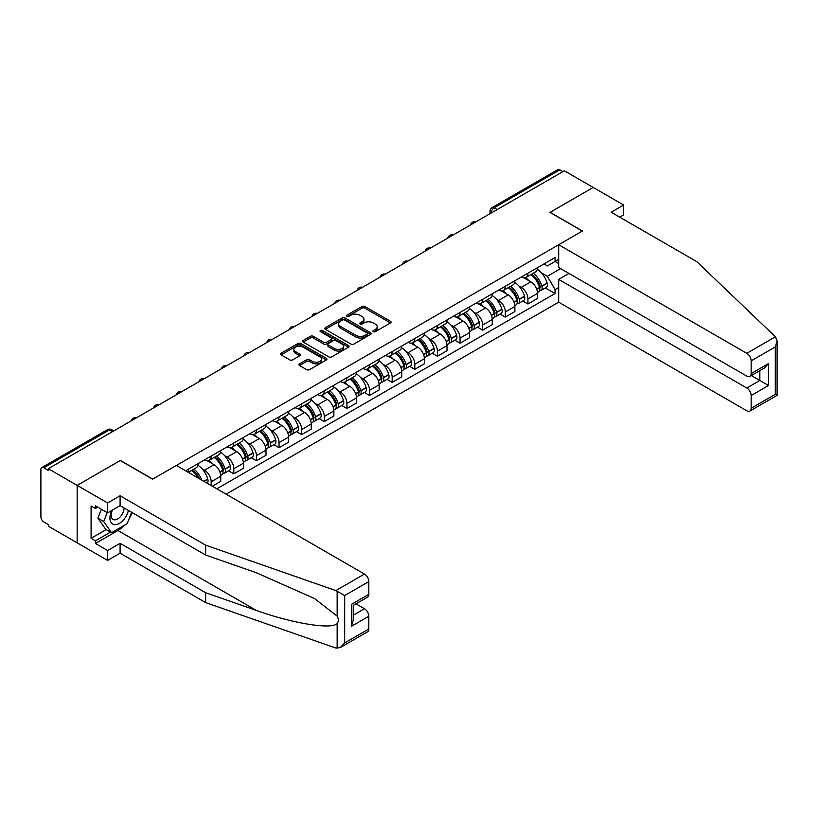 <?xml version="1.0" encoding="UTF-8"?>
<svg xmlns="http://www.w3.org/2000/svg" width="818" height="818" viewBox="0 0 818 818"><rect width="100%" height="100%" fill="white"/><g stroke="black" fill="none" stroke-linecap="round" stroke-linejoin="round"><path stroke-width="1.23" d="M373.366 331.668A1.411 0.818 0 0 0 375.36 331.668L390.483 322.936A2.014 1.166 0 0 0 391.076 322.108A2.014 1.166 0 0 0 390.483 321.29L364.859 306.494A2.014 1.166 0 0 0 362.016 306.494L346.883 315.227A1.411 0.818 0 0 0 346.474 315.799A1.411 0.818 0 0 0 346.883 316.382A1.411 0.818 0 0 0 348.877 316.382L350.84 315.247A6.442 3.722 0 0 1 359.951 315.247L362.088 316.484A6.442 3.722 0 0 1 363.969 319.112A6.442 3.722 0 0 1 362.088 321.74L360.124 322.875A1.411 0.818 0 0 0 359.716 323.447A1.411 0.818 0 0 0 360.124 324.02A1.411 0.818 0 0 0 362.118 324.02L364.082 322.895A6.442 3.722 0 0 1 373.192 322.895L375.329 324.122A6.442 3.722 0 0 1 377.21 326.76A6.442 3.722 0 0 1 375.329 329.388L373.366 330.513A1.411 0.818 0 0 0 372.957 331.096A1.411 0.818 0 0 0 373.366 331.668L373.366 330.513M299.511 363.867A2.014 1.166 0 0 0 298.928 364.685A2.014 1.166 0 0 0 299.511 365.513L306.709 369.664A2.014 1.166 0 0 0 309.552 369.664L326.351 359.961A2.014 1.166 0 0 0 326.944 359.143A2.014 1.166 0 0 0 326.351 358.315L300.727 343.519A2.014 1.166 0 0 0 297.875 343.519L281.075 353.223A2.014 1.166 0 0 0 280.492 354.041A2.014 1.166 0 0 0 281.075 354.869L289.766 359.879A2.014 1.166 0 0 0 292.609 359.879L299.797 355.728A2.014 1.166 0 0 0 300.39 354.91A2.014 1.166 0 0 0 299.797 354.082L295.492 351.597A5.389 3.108 0 0 1 293.918 349.398A5.389 3.108 0 0 1 297.241 346.525A5.389 3.108 0 0 1 303.11 347.2L319.981 356.945A5.389 3.108 0 0 1 321.556 359.143A5.389 3.108 0 0 1 318.233 362.016A5.389 3.108 0 0 1 312.364 361.341L309.552 359.716A2.014 1.166 0 0 0 306.709 359.716L299.511 363.867L299.511 365.513M48.293 468.714L564.338 170.788L593.203 187.445L549.982 212.404L582.324 231.075L152.721 479.103L120.379 460.432L77.158 485.381L48.293 468.714L48.293 470.391L43.804 467.794A4.1 2.372 -120 0 0 41.749 467.599A4.1 2.372 -120 0 0 40.9 469.471L40.9 516.864A4.1 2.372 -120 0 0 43.804 521.894L48.293 524.491L48.293 526.158L77.158 542.825L77.158 485.381L77.158 542.825L107.618 560.412L107.618 550.534L120.093 543.326L120.093 553.213L107.618 560.412M350.983 344.102A2.014 1.166 0 0 0 353.826 344.102L370.626 334.398A2.014 1.166 0 0 0 371.219 333.58A2.014 1.166 0 0 0 370.626 332.752L345.002 317.957A2.014 1.166 0 0 0 342.149 317.957L325.359 327.66A2.014 1.166 0 0 0 324.766 328.478A2.014 1.166 0 0 0 325.359 329.306L350.983 344.102M321.004 331.975A1.411 0.818 0 0 1 322.435 332.169L348.458 347.2L331.689 356.883A2.014 1.166 0 0 1 328.846 356.883L303.212 342.088L310.411 337.967L310.411 336.29L303.212 340.441A2.014 1.166 0 0 0 302.629 341.259A2.014 1.166 0 0 0 303.212 342.088L303.212 340.441M310.411 337.967A2.014 1.166 0 0 1 313.253 337.967L313.253 336.29A2.014 1.166 0 0 0 310.411 336.29M313.253 336.29L323.642 342.292A2.014 1.166 0 0 0 326.494 342.292L331.259 339.531A2.014 1.166 0 0 0 331.852 338.713A2.014 1.166 0 0 0 331.259 337.895L320.441 331.648A1.411 0.818 0 0 1 320.032 331.075A1.411 0.818 0 0 1 320.901 330.319A1.411 0.818 0 0 1 322.435 330.492L348.488 345.533A2.014 1.166 0 0 1 349.081 346.362A2.014 1.166 0 0 1 348.488 347.18L348.488 345.533M226.116 494.174L558.684 302.169L746.793 410.769A6.155 3.548 -120 0 0 749.871 411.076A6.155 3.548 -120 0 0 751.149 408.264L751.149 395.534A6.155 3.548 -120 0 0 746.793 387.998L759.85 380.462L768.552 385.482L751.149 395.534M497.191 209.551L494.144 207.792A4.1 2.372 60 0 0 492.088 207.588L557.794 169.663A4.1 2.372 60 0 1 559.849 169.858L494.144 207.792A4.1 2.372 120 0 0 491.24 212.823L491.24 212.987M562.886 171.616L559.849 169.858M527.937 273.192A9.438 5.45 60 0 1 525.984 277.425L535.555 271.903A9.438 5.45 -120 0 0 537.508 267.67M518.847 285.952L521.26 287.343A9.438 5.45 60 0 1 527.937 298.897L537.508 293.376A9.438 5.45 -120 0 0 530.841 281.821L523.98 277.864M537.508 293.376L537.508 298.478L527.937 304.01L522.743 301.014M525.984 277.425A9.438 5.45 60 0 1 521.342 277.005M527.937 298.897L527.937 304.01M505.309 286.259A9.438 5.45 60 0 1 503.356 290.492L512.927 284.971A9.438 5.45 -120 0 0 514.88 280.727M500.115 314.071L505.309 317.077L514.88 311.546L514.88 306.433A9.438 5.45 -120 0 0 508.213 294.879L501.362 290.922M503.356 290.492A9.438 5.45 60 0 1 498.714 290.063M496.229 299.02L498.643 300.411A9.438 5.45 60 0 1 505.309 311.965L505.309 317.077M482.681 299.316A9.438 5.45 60 0 1 480.728 303.56L490.299 298.028A9.438 5.45 -120 0 0 492.252 293.795M477.497 327.139L482.681 330.135L492.252 324.613L492.252 319.501A9.438 5.45 -120 0 0 485.585 307.946L478.734 303.989M480.728 303.56A9.438 5.45 60 0 1 476.086 303.13M473.602 312.077L476.015 313.468A9.438 5.45 60 0 1 482.681 325.032L482.681 330.135M460.053 312.384A9.438 5.45 60 0 1 458.1 316.617L467.681 311.096A9.438 5.45 -120 0 0 469.634 306.852M454.869 340.206L460.053 343.202L469.634 337.67L469.634 332.568A9.438 5.45 -120 0 0 462.957 321.004L456.107 317.057M458.1 316.617A9.438 5.45 60 0 1 453.458 316.188M450.974 325.145L453.387 326.535A9.438 5.45 60 0 1 460.053 338.09L460.053 343.202M437.436 325.441A9.438 5.45 60 0 1 435.483 329.685L445.053 324.153A9.438 5.45 -120 0 0 447.006 319.92M432.241 353.264L437.436 356.259L447.006 350.738L447.006 345.625A9.438 5.45 -120 0 0 440.329 334.071L433.479 330.114M435.483 329.685A9.438 5.45 60 0 1 430.83 329.255M428.346 338.202L430.759 339.593A9.438 5.45 60 0 1 437.436 351.157L437.436 356.259M414.808 338.509A9.438 5.45 60 0 1 412.855 342.742L422.425 337.221A9.438 5.45 -120 0 0 424.378 332.977M409.613 366.331L414.808 369.327L424.378 363.795L424.378 358.693A9.438 5.45 -120 0 0 417.712 347.139L410.861 343.182M412.855 342.742A9.438 5.45 60 0 1 408.213 342.323M405.718 351.27L408.131 352.66A9.438 5.45 60 0 1 414.808 364.214L414.808 369.327M392.18 351.576A9.438 5.45 60 0 1 390.227 355.81L399.798 350.278A9.438 5.45 -120 0 0 401.75 346.045M386.986 379.388L392.18 382.384L401.75 376.863L401.75 371.75A9.438 5.45 -120 0 0 395.084 360.196L388.233 356.239M390.227 355.81A9.438 5.45 60 0 1 385.585 355.38M383.1 364.327L385.513 365.728A9.438 5.45 60 0 1 392.18 377.282L392.18 382.384M369.552 364.634A9.438 5.45 60 0 1 367.599 368.867L377.17 363.345A9.438 5.45 -120 0 0 379.123 359.112M364.368 392.456L369.552 395.452L379.123 389.92L379.123 384.818A9.438 5.45 -120 0 0 372.456 373.264L365.605 369.307M367.599 368.867A9.438 5.45 60 0 1 362.957 368.448M360.472 377.395L362.885 378.785A9.438 5.45 60 0 1 369.552 390.339L369.552 395.452M346.924 377.701A9.438 5.45 60 0 1 344.971 381.934L354.552 376.403A9.438 5.45 -120 0 0 356.505 372.17M341.74 405.513L346.934 408.509L356.505 402.988L356.505 397.875A9.438 5.45 -120 0 0 349.828 386.321L342.977 382.364M344.971 381.934A9.438 5.45 60 0 1 340.329 381.505M337.844 390.452L340.257 391.853A9.438 5.45 60 0 1 346.934 403.407L346.934 408.509M324.306 390.759A9.438 5.45 60 0 1 322.353 394.992L331.924 389.47A9.438 5.45 -120 0 0 333.877 385.237M319.112 418.581L324.306 421.577L333.877 416.045L333.877 410.943A9.438 5.45 -120 0 0 327.2 399.389L320.349 395.431M322.353 394.992A9.438 5.45 60 0 1 317.701 394.573M315.216 403.519L317.629 404.91A9.438 5.45 60 0 1 324.306 416.464L324.306 421.577M301.678 403.826A9.438 5.45 60 0 1 299.725 408.059L309.296 402.528A9.438 5.45 -120 0 0 311.249 398.294M296.484 431.638L301.678 434.634L311.249 429.113L311.249 424A9.438 5.45 -120 0 0 304.582 412.446L297.732 408.489M299.725 408.059A9.438 5.45 60 0 1 295.083 407.63M292.588 416.577L295.001 417.978A9.438 5.45 60 0 1 301.678 429.532L301.678 434.634M279.05 416.883A9.438 5.45 60 0 1 277.097 421.117L286.668 415.595A9.438 5.45 -120 0 0 288.621 411.362M273.856 444.706L279.05 447.702L288.621 442.18L288.621 437.068A9.438 5.45 -120 0 0 281.954 425.513L275.104 421.556M277.097 421.117A9.438 5.45 60 0 1 272.455 420.697M269.971 429.644L272.384 431.035A9.438 5.45 60 0 1 279.05 442.589L279.05 447.702M256.423 429.951A9.438 5.45 60 0 1 254.47 434.184L264.04 428.663A9.438 5.45 -120 0 0 265.993 424.419M251.238 457.763L256.423 460.769L266.003 455.237L266.003 450.125A9.438 5.45 -120 0 0 259.326 438.571L252.476 434.614M254.47 434.184A9.438 5.45 60 0 1 249.827 433.755M247.343 442.712L249.756 444.102A9.438 5.45 60 0 1 256.423 455.657L256.423 460.769M233.795 443.008A9.438 5.45 60 0 1 231.842 447.252L241.422 441.72A9.438 5.45 -120 0 0 243.375 437.487M228.611 470.831L233.805 473.826L243.375 468.305L243.375 463.192A9.438 5.45 -120 0 0 236.699 451.638L229.848 447.681M231.842 447.252A9.438 5.45 60 0 1 227.199 446.822M224.715 455.769L227.128 457.16A9.438 5.45 60 0 1 233.805 468.724L233.805 473.826M211.177 456.076A9.438 5.45 60 0 1 209.224 460.309L218.795 454.788A9.438 5.45 -120 0 0 220.748 450.544M212.332 486.219L220.748 481.362L220.748 476.26A9.438 5.45 -120 0 0 214.071 464.696L207.22 460.749M209.224 460.309A9.438 5.45 60 0 1 204.572 459.88M202.087 468.837L204.5 470.227A9.438 5.45 60 0 1 211.177 481.782L211.177 485.555M188.334 472.364L196.167 467.845A9.438 5.45 -120 0 0 198.12 463.612M188.549 469.133A9.438 5.45 60 0 1 187.854 472.088M558.684 263.56L555.054 261.474L547.375 265.911L543.96 263.938M541.475 272.885L547.375 276.29L560.647 268.631M558.684 287.517L555.054 289.603L547.375 276.29M216.831 488.816L555.054 293.539L555.054 289.603M558.684 259.378L555.054 261.474L555.054 257.537L185.645 470.81M545.371 287.946L555.054 293.539M373.928 331.863L375.329 331.065A6.442 3.722 0 0 0 377.21 328.427L377.21 326.76M363.969 319.112L363.969 320.789A6.442 3.722 0 0 1 362.088 323.417L360.687 324.225M390.462 322.946L364.859 308.171A2.014 1.166 0 0 0 362.016 308.171L347.445 316.576M370.626 332.752L370.626 334.398L345.002 319.634A2.014 1.166 0 0 0 342.149 319.634L325.38 329.317L325.359 327.66M367.067 334.153A1.411 0.818 0 0 0 367.476 333.58A1.411 0.818 0 0 0 367.067 332.998L344.572 320.012A1.411 0.818 0 0 0 342.578 320.012L340.513 321.208A6.442 3.722 0 0 0 338.632 323.836A6.442 3.722 0 0 0 340.513 326.464L355.891 335.349A6.442 3.722 0 0 0 365.002 335.349L367.067 334.153L367.067 335.83A1.411 0.818 0 0 0 367.476 335.247L367.476 333.58M338.632 323.836L338.632 325.513A6.442 3.722 0 0 0 340.513 328.141L340.513 326.464M367.067 335.83L365.002 337.016A6.442 3.722 0 0 1 355.891 337.016L340.513 328.141M313.253 337.967L323.642 343.969A2.014 1.166 0 0 0 326.494 343.969L331.259 341.208A2.014 1.166 0 0 0 331.852 340.39L331.852 338.713M334.429 348.519A5.389 3.108 0 0 0 340.298 349.194A5.389 3.108 0 0 0 343.621 346.321A5.389 3.108 0 0 0 342.047 344.122L336.106 340.687A2.014 1.166 0 0 0 333.253 340.687L328.488 343.437A2.014 1.166 0 0 0 327.895 344.266A2.014 1.166 0 0 0 328.488 345.084L334.429 348.519L334.429 350.186A5.389 3.108 0 0 0 340.298 350.861A5.389 3.108 0 0 0 343.621 347.987L343.621 346.321M327.895 344.266L327.895 345.932A2.014 1.166 0 0 0 328.488 346.76L328.488 345.084M334.429 350.186L328.488 346.76M321.556 359.143L321.556 360.81A5.389 3.108 0 0 1 318.233 363.683A5.389 3.108 0 0 1 312.364 363.008L309.552 361.392A2.014 1.166 0 0 0 306.709 361.392L299.541 365.523M293.918 349.398L293.918 351.075A5.389 3.108 0 0 0 295.492 353.274L295.492 351.597M299.797 354.082L299.797 355.728L295.492 353.274M326.351 358.315L326.351 359.961L300.727 345.196A2.014 1.166 0 0 0 297.875 345.196L281.106 354.879L281.075 353.223M531.495 274.245A12.924 7.464 60 0 1 531.567 274.286A12.924 7.464 60 0 1 540.064 285.881L540.146 286.147A2.515 1.452 60 0 1 539.747 288.12A2.515 1.452 60 0 1 539.686 288.151M530.933 274.572A15.593 8.998 60 0 1 539.502 287.435L539.573 287.701A5.184 2.986 60 0 1 538.755 291.77L537.467 292.517M539.645 290.625A5.184 2.986 -120 0 0 541.076 290.431A5.184 2.986 -120 0 0 541.894 286.361L541.823 286.096A15.593 8.998 -120 0 0 533.254 273.232M537.314 269.326A15.593 8.998 60 0 1 547.109 283.038L547.191 283.304A5.184 2.986 60 0 1 546.373 287.374L541.076 290.431M525.616 277.609A15.593 8.998 60 0 1 528.868 280.686M536.444 280.707L538.438 281.852M775.423 336.801L777.1 340.861L775.3 346.924L751.149 360.871A6.155 3.548 -120 0 0 746.793 353.325L775.423 336.801L696.762 261.637L611.189 212.23L623.664 205.032L593.203 187.445L550.125 212.322L582.467 230.993L558.684 244.725L746.793 353.325M623.664 205.032L623.664 214.909L619.747 217.179M558.684 302.169L558.684 279.388L746.793 387.998M558.684 244.725L558.684 267.496L746.793 376.106A6.155 3.548 -120 0 0 749.871 376.413A6.155 3.548 -120 0 0 751.149 373.591L751.149 360.871M568.98 273.447L558.684 279.388M751.353 375.554L759.85 380.462L759.85 370.656M751.149 373.591L768.552 363.55L764.206 368.141L749.871 376.413M751.149 408.264L775.3 394.317L776.21 394.849M120.093 543.326L205.666 592.733L205.666 602.61L335.85 648.03L340.329 647.529L344.685 642.938L368.826 628.991A6.155 3.548 60 0 1 367.558 631.813L340.329 647.529M205.666 592.733L256.238 610.381C292.169 623.439 332.425 629.921 337.149 623.408C338.724 621.424 338.724 618.991 337.149 616.118L314.552 598.561L256.238 572.702L205.666 555.054L120.093 505.647L107.618 512.845L95.43 505.81L95.43 508.489L91.084 505.984L91.084 538.305L95.43 540.821L110.522 532.109M205.666 602.61L120.093 553.213M368.826 581.598L344.685 595.535L335.85 590.586L205.666 545.166L120.093 495.769L107.618 502.968L77.158 485.381L120.236 460.514L152.577 479.184L176.361 465.452L364.48 574.062A6.155 3.548 60 0 1 368.826 581.598L368.826 594.328A6.155 3.548 60 0 1 367.558 597.14L353.223 605.412L353.223 620.249L351.423 626.312L351.423 604.369C353.775 605.729 353.775 605.729 351.423 604.369L368.826 594.328M107.618 502.968L107.618 512.845M124.305 525.32A23.078 13.323 -60 0 1 117.915 530.514L95.43 543.5L107.618 550.534M95.43 543.5L95.43 540.821M120.093 495.769L120.093 505.647M205.666 545.166L205.666 555.054M353.223 615.218L364.48 608.725A6.155 3.548 60 0 1 368.826 616.261L368.826 628.991M364.48 608.725L355.983 603.827M132.168 512.62A23.078 13.323 -60 0 1 128.896 519.277M97.751 507.15L95.43 508.489M91.084 538.305L106.166 529.594M111.769 510.452A13.333 7.699 120 0 0 109.939 517.958A13.333 7.699 120 0 0 117.996 524.072A13.333 7.699 120 0 0 128.395 510.442M112.485 510.043A9.131 5.266 120 0 0 111.197 515.248A9.131 5.266 120 0 0 113.088 519.43A9.131 5.266 120 0 0 120.052 517.048A9.131 5.266 120 0 0 124.101 507.958M131.606 512.293L127.199 523.653L111.534 532.692L105.737 529.348L97.904 518.203L101.381 509.246M111.534 532.692L103.702 521.557L107.178 512.6M97.904 518.203L103.702 521.557M508.868 287.312A12.924 7.464 60 0 1 508.939 287.343A12.924 7.464 60 0 1 517.436 298.938L517.518 299.214A2.515 1.452 60 0 1 517.119 301.177A2.515 1.452 60 0 1 517.058 301.208M508.305 287.639A15.593 8.998 60 0 1 516.874 300.492L516.945 300.768A5.184 2.986 60 0 1 516.127 304.828L514.839 305.574M517.017 303.683A5.184 2.986 -120 0 0 518.448 303.488A5.184 2.986 -120 0 0 519.266 299.429L519.195 299.153A15.593 8.998 -120 0 0 510.626 286.3M514.686 282.384A15.593 8.998 60 0 1 524.491 296.106L524.563 296.372A5.184 2.986 60 0 1 523.745 300.431L518.448 303.488M502.988 290.676A15.593 8.998 60 0 1 506.24 293.744M513.827 293.764L515.81 294.92M486.25 300.37A12.924 7.464 60 0 1 486.311 300.411A12.924 7.464 60 0 1 494.808 312.006L494.89 312.271A2.515 1.452 60 0 1 494.491 314.245A2.515 1.452 60 0 1 494.44 314.276M485.677 300.697A15.593 8.998 60 0 1 494.246 313.56L494.328 313.826A5.184 2.986 60 0 1 493.51 317.895L492.221 318.642M494.389 316.75A5.184 2.986 -120 0 0 495.82 316.556A5.184 2.986 -120 0 0 496.649 312.486L496.567 312.22A15.593 8.998 -120 0 0 487.998 299.357M492.058 295.451A15.593 8.998 60 0 1 501.863 309.163L501.935 309.429A5.184 2.986 60 0 1 501.117 313.499L495.82 316.556M480.36 303.734A15.593 8.998 60 0 1 483.622 306.811M491.199 306.832L493.182 307.977M463.622 313.437A12.924 7.464 60 0 1 463.683 313.468A12.924 7.464 60 0 1 472.19 325.063L472.262 325.339A2.515 1.452 60 0 1 471.863 327.312A2.515 1.452 60 0 1 471.812 327.333M463.049 313.764A15.593 8.998 60 0 1 471.618 326.627L471.7 326.893A5.184 2.986 60 0 1 470.882 330.953L469.593 331.699M471.761 329.807A5.184 2.986 -120 0 0 473.203 329.613A5.184 2.986 -120 0 0 474.021 325.554L473.939 325.288A15.593 8.998 -120 0 0 465.37 312.425M469.44 308.509A15.593 8.998 60 0 1 479.236 322.231L479.307 322.496A5.184 2.986 60 0 1 478.489 326.566L473.203 329.613M457.732 316.801A15.593 8.998 60 0 1 460.994 319.869M468.571 319.889L470.554 321.045M440.994 326.494A12.924 7.464 60 0 1 441.055 326.535A12.924 7.464 60 0 1 449.563 338.131L449.634 338.396A2.515 1.452 60 0 1 449.235 340.37A2.515 1.452 60 0 1 449.184 340.4M440.432 326.822A15.593 8.998 60 0 1 448.99 339.685L449.072 339.951A5.184 2.986 60 0 1 448.254 344.02L446.965 344.767M449.143 342.875A5.184 2.986 -120 0 0 450.575 342.681A5.184 2.986 -120 0 0 451.393 338.611L451.311 338.345A15.593 8.998 -120 0 0 442.753 325.482M446.812 321.576A15.593 8.998 60 0 1 456.608 335.288L456.689 335.554A5.184 2.986 60 0 1 455.871 339.623L450.575 342.681M435.115 329.858A15.593 8.998 60 0 1 438.366 332.936M445.943 332.957L447.937 334.102M418.366 339.562A12.924 7.464 60 0 1 418.438 339.593A12.924 7.464 60 0 1 426.935 351.198L427.016 351.464A2.515 1.452 60 0 1 426.618 353.437A2.515 1.452 60 0 1 426.556 353.468M417.804 339.889A15.593 8.998 60 0 1 426.372 352.752L426.444 353.018A5.184 2.986 60 0 1 425.626 357.088L424.337 357.824M426.515 355.942A5.184 2.986 -120 0 0 427.947 355.748A5.184 2.986 -120 0 0 428.765 351.679L428.693 351.413A15.593 8.998 -120 0 0 420.125 338.55M424.184 334.634A15.593 8.998 60 0 1 433.98 348.356L434.061 348.621A5.184 2.986 60 0 1 433.243 352.691L427.947 355.748M412.487 342.926A15.593 8.998 60 0 1 415.738 345.994M423.325 346.024L425.309 347.169M395.738 352.619A12.924 7.464 60 0 1 395.81 352.66A12.924 7.464 60 0 1 404.307 364.255L404.389 364.521A2.515 1.452 60 0 1 403.99 366.495A2.515 1.452 60 0 1 403.928 366.525M395.176 352.947A15.593 8.998 60 0 1 403.744 365.81L403.816 366.075A5.184 2.986 60 0 1 402.998 370.145L401.71 370.891M403.887 369A5.184 2.986 -120 0 0 405.319 368.806A5.184 2.986 -120 0 0 406.137 364.736L406.065 364.47A15.593 8.998 -120 0 0 397.497 351.607M401.556 347.701A15.593 8.998 60 0 1 411.362 361.413L411.434 361.679A5.184 2.986 60 0 1 410.616 365.748L405.319 368.806M389.859 355.983A15.593 8.998 60 0 1 393.11 359.061M400.697 359.082L402.681 360.227M373.12 365.687A12.924 7.464 60 0 1 373.182 365.728A12.924 7.464 60 0 1 381.679 377.323L381.761 377.589A2.515 1.452 60 0 1 381.362 379.562A2.515 1.452 60 0 1 381.311 379.593M372.548 366.014A15.593 8.998 60 0 1 381.116 378.877L381.198 379.143A5.184 2.986 60 0 1 380.38 383.213L379.092 383.949M381.26 382.067A5.184 2.986 -120 0 0 382.691 381.873A5.184 2.986 -120 0 0 383.519 377.804L383.438 377.538A15.593 8.998 -120 0 0 374.869 364.675M378.928 360.769A15.593 8.998 60 0 1 388.734 374.48L388.806 374.746A5.184 2.986 60 0 1 387.988 378.816L382.691 381.873M367.231 369.051A15.593 8.998 60 0 1 370.493 372.129M378.069 372.149L380.053 373.294M350.493 378.744A12.924 7.464 60 0 1 350.554 378.785A12.924 7.464 60 0 1 359.061 390.38L359.133 390.646A2.515 1.452 60 0 1 358.734 392.62A2.515 1.452 60 0 1 358.683 392.65M349.92 379.071A15.593 8.998 60 0 1 358.488 391.934L358.57 392.2A5.184 2.986 60 0 1 357.752 396.27L356.464 397.016M358.632 395.125A5.184 2.986 -120 0 0 360.073 394.93A5.184 2.986 -120 0 0 360.891 390.861L360.81 390.595A15.593 8.998 -120 0 0 352.241 377.732M356.311 373.826A15.593 8.998 60 0 1 366.106 387.538L366.178 387.814A5.184 2.986 60 0 1 365.36 391.873L360.073 394.93M344.603 382.118A15.593 8.998 60 0 1 347.865 385.186M355.441 385.206L357.425 386.352M327.865 391.812A12.924 7.464 60 0 1 327.926 391.853A12.924 7.464 60 0 1 336.433 403.448L336.505 403.714A2.515 1.452 60 0 1 336.116 405.687A2.515 1.452 60 0 1 336.055 405.718M327.302 392.139A15.593 8.998 60 0 1 335.871 405.002L335.942 405.268A5.184 2.986 60 0 1 335.124 409.337L333.836 410.074M336.014 408.192A5.184 2.986 -120 0 0 337.445 407.998A5.184 2.986 -120 0 0 338.263 403.928L338.182 403.663A15.593 8.998 -120 0 0 329.623 390.799M333.683 386.894A15.593 8.998 60 0 1 343.478 400.605L343.56 400.871A5.184 2.986 60 0 1 342.742 404.941L337.445 407.998M321.985 395.176A15.593 8.998 60 0 1 325.237 398.254M332.814 398.274L334.807 399.419M305.237 404.879A12.924 7.464 60 0 1 305.308 404.91A12.924 7.464 60 0 1 313.805 416.505L313.887 416.771A2.515 1.452 60 0 1 313.488 418.744A2.515 1.452 60 0 1 313.427 418.775M304.674 405.196A15.593 8.998 60 0 1 313.243 418.059L313.314 418.335A5.184 2.986 60 0 1 312.496 422.395L311.208 423.141M313.386 421.25A5.184 2.986 -120 0 0 314.818 421.055A5.184 2.986 -120 0 0 315.636 416.996L315.564 416.72A15.593 8.998 -120 0 0 306.995 403.857M311.055 399.951A15.593 8.998 60 0 1 320.85 413.663L320.932 413.939A5.184 2.986 60 0 1 320.114 417.998L314.818 421.055M299.357 408.243A15.593 8.998 60 0 1 302.609 411.311M310.196 411.331L312.179 412.487M282.609 417.937A12.924 7.464 60 0 1 282.68 417.978A12.924 7.464 60 0 1 291.177 429.573L291.259 429.839A2.515 1.452 60 0 1 290.86 431.812A2.515 1.452 60 0 1 290.799 431.843M282.046 418.264A15.593 8.998 60 0 1 290.615 431.127L290.687 431.393A5.184 2.986 60 0 1 289.869 435.462L288.58 436.209M290.758 434.317A5.184 2.986 -120 0 0 292.19 434.123A5.184 2.986 -120 0 0 293.008 430.053L292.936 429.787A15.593 8.998 -120 0 0 284.367 416.924M288.427 413.018A15.593 8.998 60 0 1 298.233 426.73L298.304 426.996A5.184 2.986 60 0 1 297.486 431.066L292.19 434.123M276.729 421.301A15.593 8.998 60 0 1 279.981 424.378M287.568 424.399L289.552 425.544M259.991 431.004A12.924 7.464 60 0 1 260.052 431.035A12.924 7.464 60 0 1 268.549 442.63L268.631 442.906A2.515 1.452 60 0 1 268.232 444.869A2.515 1.452 60 0 1 268.181 444.9M259.418 431.331A15.593 8.998 60 0 1 267.987 444.184L268.069 444.46A5.184 2.986 60 0 1 267.251 448.52L265.962 449.266M268.13 447.374A5.184 2.986 -120 0 0 269.572 447.18A5.184 2.986 -120 0 0 270.39 443.121L270.308 442.845A15.593 8.998 -120 0 0 261.74 429.992M265.799 426.076A15.593 8.998 60 0 1 275.605 439.798L275.676 440.064A5.184 2.986 60 0 1 274.858 444.123L269.572 447.18M254.101 434.368A15.593 8.998 60 0 1 257.363 437.436M264.94 437.456L266.924 438.612M237.363 444.062A12.924 7.464 60 0 1 237.424 444.102A12.924 7.464 60 0 1 245.932 455.698L246.003 455.963A2.515 1.452 60 0 1 245.604 457.937A2.515 1.452 60 0 1 245.553 457.968M236.791 444.389A15.593 8.998 60 0 1 245.359 457.252L245.441 457.518A5.184 2.986 60 0 1 244.623 461.587L243.335 462.334M245.502 460.442A5.184 2.986 -120 0 0 246.944 460.248A5.184 2.986 -120 0 0 247.762 456.178L247.68 455.912A15.593 8.998 -120 0 0 239.112 443.049M243.181 439.143A15.593 8.998 60 0 1 252.977 452.855L253.048 453.121A5.184 2.986 60 0 1 252.23 457.19L246.944 460.248M231.474 447.426A15.593 8.998 60 0 1 234.735 450.503M242.312 450.524L244.296 451.669M214.735 457.129A12.924 7.464 60 0 1 214.797 457.16A12.924 7.464 60 0 1 223.304 468.755L223.375 469.031A2.515 1.452 60 0 1 222.987 471.004A2.515 1.452 60 0 1 222.925 471.035M214.173 457.456A15.593 8.998 60 0 1 222.741 470.319L222.813 470.585A5.184 2.986 60 0 1 221.995 474.644L220.707 475.391M222.885 473.499A5.184 2.986 -120 0 0 224.316 473.305A5.184 2.986 -120 0 0 225.134 469.246L225.052 468.98A15.593 8.998 -120 0 0 216.494 456.117M220.553 452.201A15.593 8.998 60 0 1 230.349 465.923L230.431 466.188A5.184 2.986 60 0 1 229.613 470.258L224.316 473.305M208.856 460.493A15.593 8.998 60 0 1 212.107 463.561M219.684 463.591L221.678 464.736M192.107 470.186A12.924 7.464 60 0 1 192.179 470.227A12.924 7.464 60 0 1 199.572 478.847M197.925 465.268A15.593 8.998 60 0 1 207.721 478.98L207.803 479.246A5.184 2.986 60 0 1 207.138 483.213M201.801 480.135A15.593 8.998 -120 0 0 193.866 469.174M191.545 470.514A15.593 8.998 60 0 1 197.751 477.804M197.066 476.649L199.05 477.794M491.383 212.905L491.24 212.823A4.1 2.372 0 0 1 490.043 211.146L490.043 213.682M211.177 481.782L220.748 476.26M233.805 468.724L243.375 463.192M256.423 455.657L266.003 450.125M279.05 442.589L288.621 437.068M301.678 429.532L311.249 424M324.306 416.464L333.877 410.943M346.934 403.407L356.505 397.875M369.552 390.339L379.123 384.818M392.18 377.282L401.75 371.75M414.808 364.214L424.378 358.693M437.436 351.157L447.006 345.625M460.053 338.09L469.634 332.568M482.681 325.032L492.252 319.501M505.309 311.965L514.88 306.433M204.5 470.227L214.071 464.696M227.128 457.16L236.699 451.638M249.756 444.102L259.326 438.571M272.384 431.035L281.954 425.513M295.001 417.978L304.582 412.446M317.629 404.91L327.2 399.389M340.257 391.853L349.828 386.321M362.885 378.785L372.456 373.264M385.513 365.728L395.084 360.196M408.131 352.66L417.712 347.139M430.759 339.593L440.329 334.071M453.387 326.535L462.957 321.004M476.015 313.468L485.585 307.946M498.643 300.411L508.213 294.879M521.26 287.343L530.841 281.821M475.319 222.179A4.1 2.372 120 0 0 473.51 223.222M452.702 235.236A4.1 2.372 120 0 0 450.882 236.29M430.074 248.304A4.1 2.372 120 0 0 428.264 249.347M407.446 261.371A4.1 2.372 120 0 0 405.636 262.414M384.818 274.429A4.1 2.372 120 0 0 383.008 275.472M362.19 287.496A4.1 2.372 120 0 0 360.38 288.539M339.572 300.554A4.1 2.372 120 0 0 337.752 301.597M316.944 313.621A4.1 2.372 120 0 0 315.135 314.664M294.316 326.679A4.1 2.372 120 0 0 292.507 327.732M271.688 339.746A4.1 2.372 120 0 0 269.879 340.789M249.061 352.803A4.1 2.372 120 0 0 247.251 353.857M226.443 365.871A4.1 2.372 120 0 0 224.623 366.914M203.815 378.928A4.1 2.372 120 0 0 202.005 379.981M181.187 391.996A4.1 2.372 120 0 0 179.377 393.039M158.559 405.063A4.1 2.372 120 0 0 156.749 406.106M135.931 418.121A4.1 2.372 120 0 0 134.121 419.164M112.547 431.628L109.5 429.869L43.804 467.794M113.753 430.933L111.555 429.665A4.1 2.372 120 0 0 109.5 429.869A4.1 2.372 60 0 0 107.455 429.665L41.749 467.599M375.329 331.065L375.329 329.388M360.124 324.02L360.124 322.875M362.088 323.417L362.088 321.74M346.883 316.382L346.883 315.227M362.016 308.171L362.016 306.494M364.859 308.171L364.859 306.494M390.483 322.936L390.483 321.29M342.149 319.634L342.149 317.957M345.002 319.634L345.002 317.957M355.891 337.016L355.891 335.349M365.002 337.016L365.002 335.349M323.642 343.969L323.642 342.292M326.494 343.969L326.494 342.292M331.259 341.208L331.259 339.531M322.435 332.169L322.435 330.492M306.709 361.392L306.709 359.716M309.552 361.392L309.552 359.716M312.364 363.008L312.364 361.341M297.875 345.196L297.875 343.519M300.727 345.196L300.727 343.519M536.741 289.337L539.573 287.701M541.894 286.361L547.191 283.304M541.823 286.096L547.109 283.038M539.491 287.415L540.269 286.965M536.639 289.081L539.502 287.435M775.3 394.317L775.3 346.924M768.552 363.55L768.552 385.482M337.149 648.337L337.149 623.408M337.149 616.118L337.149 591.189M344.685 595.535L344.685 642.938M368.826 616.261L351.423 626.312M335.85 590.586L364.48 574.062M117.915 530.514L256.238 610.381M514.113 302.404L516.945 300.768M519.266 299.429L524.563 296.372M519.195 299.153L524.491 296.106M516.864 300.482L517.641 300.032M514.021 302.149L516.874 300.492M491.485 315.462L494.328 313.826M496.649 312.486L501.935 309.429M496.567 312.22L501.863 309.163M491.393 315.206L495.013 313.1M468.857 328.529L471.7 326.893M474.021 325.554L479.307 322.496M473.939 325.288L479.236 322.231M471.618 326.607L472.385 326.157M468.765 328.274L471.618 326.627M446.239 341.587L449.072 339.951M451.393 338.611L456.689 335.554M451.311 338.345L456.608 335.288M446.137 341.331L449.757 339.225M423.612 354.654L426.444 353.018M428.765 351.679L434.061 348.621M428.693 351.413L433.98 348.356M426.362 352.732L427.139 352.282M423.509 354.399L426.372 352.752M400.984 367.711L403.816 366.075M406.137 364.736L411.434 361.679M406.065 364.47L411.362 361.413M400.892 367.456L404.511 365.349M378.356 380.779L381.198 379.143M383.519 377.804L388.806 374.746M383.438 377.538L388.734 374.48M381.116 378.857L381.883 378.407M378.264 380.523L381.116 378.877M355.728 393.847L358.57 392.2M360.891 390.861L366.178 387.814M360.81 390.595L366.106 387.538M355.636 393.581L359.255 391.474M333.11 406.904L335.942 405.268M338.263 403.928L343.56 400.871M338.182 403.663L343.478 400.605M335.861 404.982L336.627 404.532M333.008 406.648L335.871 405.002M310.482 419.971L313.314 418.335M315.636 416.996L320.932 413.939M315.564 416.72L320.85 413.663M310.39 419.716L314.01 417.599M287.854 433.029L290.687 431.393M293.008 430.053L298.304 426.996M292.936 429.787L298.233 426.73M290.605 431.106L291.382 430.657M287.762 432.773L290.615 431.127M265.226 446.096L268.069 444.46M270.39 443.121L275.676 440.064M270.308 442.845L275.605 439.798M265.134 445.841L268.754 443.724M242.598 459.154L245.441 457.518M247.762 456.178L253.048 453.121M247.68 455.912L252.977 452.855M245.359 457.231L246.126 456.792M242.506 458.898L245.359 457.252M219.981 472.221L222.813 470.585M225.134 469.246L230.431 466.188M225.052 468.98L230.349 465.923M219.878 471.966L223.498 469.849M204.03 481.424L207.803 479.246M203.764 481.27L207.721 478.98M475.667 221.975A4.1 4.1 0 0 0 470.411 225.011M453.049 235.042A4.1 4.1 0 0 0 447.783 238.079M430.421 248.099A4.1 4.1 0 0 0 425.156 251.136M407.793 261.167A4.1 4.1 0 0 0 402.528 264.204M385.166 274.224A4.1 4.1 0 0 0 379.9 277.271M362.538 287.292A4.1 4.1 0 0 0 357.282 290.329M339.92 300.349A4.1 4.1 0 0 0 334.654 303.396M317.292 313.417A4.1 4.1 0 0 0 312.026 316.454M294.664 326.484A4.1 4.1 0 0 0 289.398 329.521M272.036 339.542A4.1 4.1 0 0 0 266.77 342.578M249.408 352.609A4.1 4.1 0 0 0 244.153 355.646M226.791 365.666A4.1 4.1 0 0 0 221.525 368.703M204.163 378.734A4.1 4.1 0 0 0 198.897 381.771M181.535 391.791A4.1 4.1 0 0 0 176.269 394.838M158.907 404.859A4.1 4.1 0 0 0 153.641 407.896M136.279 417.916A4.1 4.1 0 0 0 131.023 420.963M111.555 429.665A4.1 4.1 0 0 0 107.455 429.665M492.088 207.588A4.1 4.1 0 0 0 490.043 211.146M777.1 340.861L777.1 395.36L749.871 411.076"/></g></svg>
